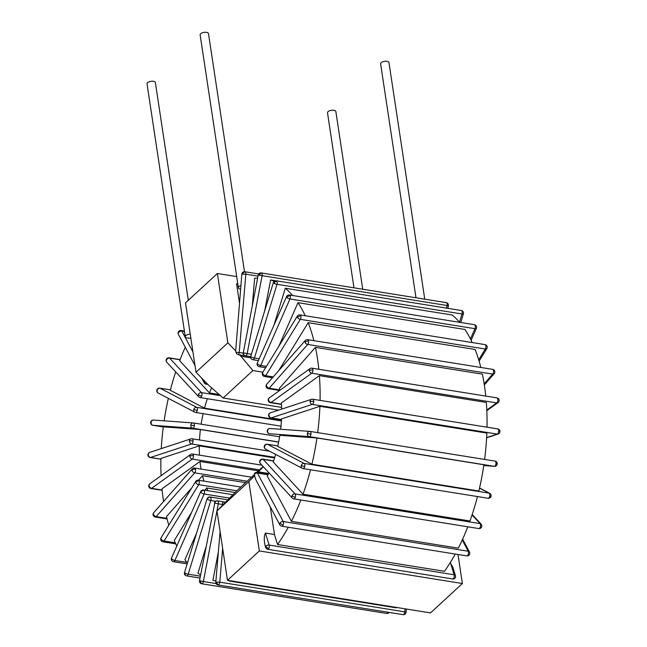 <?xml version="1.0" encoding="UTF-8"?>
<svg xmlns="http://www.w3.org/2000/svg" width="647" height="647" viewBox="0 0 647 647"><rect width="100%" height="100%" fill="white"/><g stroke="black" fill="none" stroke-linecap="round" stroke-linejoin="round"><path stroke-width="0.97" d="M281.599 407.375L223.126 397.994L209.038 385.604L196.009 372.227L185.519 302.869L217.384 273.495L236.689 276.592M222.277 505.533L222.552 503.73A2.588 1.884 -132.7 0 1 222.77 502.719A2.588 1.884 -132.7 0 1 224.444 502.023L225.536 502.201L237.117 490.475L254.433 474.51M457.995 554.487L462.387 583.521L430.514 612.903L227.477 580.31L216.988 510.952L225.536 502.201M243.248 353.133L239.212 352.486A2.645 1.326 -80.9 0 1 238.468 354.669L239.568 354.847L240.902 356.222L252.872 370.569L262.884 372.179M240.902 356.222L250.737 357.799M223.126 397.994L252.872 370.569M196.009 372.227L227.873 342.853L235.694 350.876L241.841 274.134L245.828 274.182A2.645 1.326 -80.9 0 0 244.889 271.756A2.645 1.326 -80.9 0 0 244.695 271.748L242.221 273.996M239.568 354.847L244.954 355.713M227.873 342.853L217.384 273.495M237.708 283.329A153.177 76.823 -80.9 0 0 236.576 283.912L239.422 302.764M462.387 583.521L259.342 550.937L248.852 481.57L254.578 475.723L254.425 474.348A2.645 1.909 -28 0 1 257.449 473.103A2.645 1.326 -80.9 0 0 256.802 472.553A2.645 2.645 0 0 0 255.258 472.779A2.588 1.884 -132.7 0 0 254.425 474.348M279.836 524.83A2.645 2.645 0 0 0 281.744 526.197A2.645 1.326 -80.9 0 0 283.03 525.202A2.645 1.326 -80.9 0 0 283.24 521.531A2.645 1.909 152 0 0 279.908 523.229A2.645 1.909 152 0 0 279.836 524.83L255.88 479.839L254.578 475.723M270.3 506.924L274.474 534.519L265.448 533.063C263.919 536.177 263.911 540.779 265.416 546.869A2.548 1.86 -132.7 0 0 267.907 549.319L452.9 579.008A2.548 1.86 -132.7 0 0 453.806 578.944A2.645 2.645 0 0 0 455.439 575.676A2.645 1.601 162.9 0 0 454.137 574.779A2.645 1.326 99.1 0 1 453.531 578.458A2.645 1.634 36.2 0 0 455.043 578.014M455.439 575.676L452.811 567.144L450.183 562.72M268.602 473.467L258.388 471.825L257.555 472.674M252.298 305.885L254.627 278.267A153.177 76.823 -80.9 0 1 257.635 278.081M238.468 354.669A2.588 1.884 -132.7 0 1 235.961 352.267L235.694 350.876M258.695 273.964L244.889 271.756A2.645 2.645 0 0 0 244.129 271.74L244.695 271.748M467.797 526.795A153.177 76.823 -80.9 0 1 458.335 548.146L291.393 521.353L267.324 476.143A79.233 39.734 99.1 0 0 268.909 472.779M291.393 521.353A153.177 76.823 -80.9 0 0 300.855 500.002M477.47 496.556A153.177 76.823 -80.9 0 1 469.957 520.989L303.014 494.195L273.228 461.958A79.233 39.734 99.1 0 0 275.638 454.396M303.014 494.195A153.177 76.823 -80.9 0 0 310.528 469.762M311.903 464.222L277.709 446.373A79.233 39.734 99.1 0 0 279.836 435.294L316.941 437.979A153.177 76.823 -80.9 0 1 311.903 464.222L478.845 491.016A153.177 76.823 -80.9 0 0 483.883 464.772L316.941 437.979M317.677 432.633A153.177 76.823 -80.9 0 0 319.901 406.3L281.51 418.892A79.233 39.734 99.1 0 1 280.652 429.268M320.071 400.388A153.177 76.823 -80.9 0 0 319.392 375.648L281.38 402.976A79.233 39.734 99.1 0 1 281.647 409.106M318.817 369.283A153.177 76.823 -80.9 0 0 315.429 347.358L279.464 388.224A79.233 39.734 99.1 0 1 279.86 390.303M278.663 370.707L308.19 322.675A153.177 76.823 -80.9 0 1 313.876 340.662M273.948 325.215L285.287 288.23A153.177 76.823 -80.9 0 1 292.606 295.509M278.817 346.266L297.992 302.675A153.177 76.823 -80.9 0 1 305.238 315.744M264.655 310.989L270.616 279.973A153.177 76.823 -80.9 0 1 274.223 281.34M281.421 420.493L204.509 408.152A79.233 39.734 99.1 0 1 207.355 398.73M204.509 408.152L170.315 390.295A153.177 76.823 -80.9 0 1 175.709 371.896M219.147 394.492L209.466 392.939L179.68 360.702A153.177 76.823 -80.9 0 1 185.268 347.229M209.466 392.939A79.233 39.734 99.1 0 1 211.585 387.844M201.136 424.189A79.233 39.734 99.1 0 1 203.15 413.676M168.357 398.382A153.177 76.823 -80.9 0 0 164.136 420.825M161.281 448.589A153.177 76.823 -80.9 0 1 163.295 426.85L200.4 429.535A79.233 39.734 99.1 0 0 199.494 439.968M161.079 475.691A153.177 76.823 -80.9 0 1 160.901 458.456L199.3 445.856A79.233 39.734 99.1 0 0 199.494 455.156M163.57 501.49A153.177 76.823 -80.9 0 1 161.993 488.808L199.996 461.481A79.233 39.734 99.1 0 0 201.063 469.083M204.007 481.125A79.233 39.734 99.1 0 1 202.471 475.715L198.492 480.236M191.763 487.878L166.505 516.581A153.177 76.823 -80.9 0 0 168.802 525.235M218.354 551.996L212.903 580.359A153.177 76.823 -80.9 0 0 215.904 580.99M205.94 547.168L197.974 573.161A153.177 76.823 -80.9 0 0 200.594 574.973M191.641 512.278L174.253 540.56A153.177 76.823 -80.9 0 0 176.777 546.068M205.172 490.264L206.595 487.943A79.233 39.734 99.1 0 0 207.913 490.701M196.575 533.168L184.896 559.704A153.177 76.823 -80.9 0 0 187.436 562.995M274.474 534.519L277.547 544.507A153.177 76.823 -80.9 0 0 288.287 527.248M397.209 607.557A153.177 76.823 -80.9 0 1 395.98 607.776L229.038 580.974A153.177 76.823 -80.9 0 0 230.267 580.755M229.038 580.974L229.078 580.569M469.487 552.045A2.645 1.909 152 0 0 468.226 551.228A2.645 1.326 99.1 0 1 468.016 554.9A2.645 1.262 27.5 0 0 469.504 554.503A2.645 2.645 0 0 0 469.487 552.045L462.629 539.161M484.619 459.427A153.177 76.823 -80.9 0 0 486.843 433.094L319.901 406.3M487.013 427.182A153.177 76.823 -80.9 0 0 486.334 402.442L319.392 375.648M315.429 347.358L482.371 374.152A153.177 76.823 99.1 0 1 485.76 396.077M480.818 367.456A153.177 76.823 -80.9 0 0 475.133 349.469L308.19 322.675M459.548 322.303A153.177 76.823 -80.9 0 0 452.229 315.024L285.287 288.23M472.181 342.538A153.177 76.823 -80.9 0 0 464.934 329.469L297.992 302.675M277.547 544.507L444.489 571.301A153.177 76.823 -80.9 0 0 455.229 554.042M275.622 280.774L270.616 279.973M274.571 457.939L199.3 445.856M193.073 440.939A2.645 0.574 -178.3 0 0 189.442 441.028A2.645 2.216 71.8 0 0 191.625 443.971A2.645 1.326 -80.9 0 0 193.073 440.939A2.645 1.326 -80.9 0 0 192.119 438.779L269.524 451.21M148.317 454.517L147.937 454.801A2.645 2.645 0 0 0 150.153 457.486A2.645 1.326 -80.9 0 0 150.492 457.461A2.645 2.216 -108.2 0 1 148.317 454.517A2.645 2.216 -108.2 0 1 149.748 452.374L190.881 438.884A2.645 2.216 71.8 0 0 189.442 441.028M235.096 492.521L206.595 487.943M245.609 482.638L202.471 475.715M258.396 470.854L199.996 461.481M278.631 442.095L200.4 429.535M204.153 490.402A2.645 2.03 145.2 0 0 200.926 492.254A2.645 1.051 23.8 0 0 204.145 494.009A2.645 1.326 -80.9 0 0 204.153 490.402A2.645 1.326 -80.9 0 0 203.595 490.005L232.92 494.712M171.665 558.733L171.754 560.601A2.645 2.645 0 0 0 173.509 561.701A2.645 1.326 -80.9 0 0 174.892 560.488A2.645 1.051 -156.2 0 1 171.665 558.733A2.645 1.051 -156.2 0 1 171.512 558.038L200.764 491.55A2.645 1.051 23.8 0 0 200.926 492.254M210.38 497.139A2.645 2.2 128.1 0 0 207.372 499.233A2.645 0.607 17 0 0 210.776 500.495A2.645 1.326 -80.9 0 0 210.38 497.139A2.645 1.326 -80.9 0 0 210.04 496.985L227.857 499.848M186.287 575.749A2.645 1.326 -80.9 0 0 186.619 575.903A2.645 1.326 -80.9 0 0 188.188 574.196A2.645 0.607 -163 0 1 184.783 572.935A2.645 0.607 -163 0 1 184.516 572.522L207.097 498.821A2.645 0.607 17 0 0 207.372 499.233M184.783 572.935L185.414 575.377A2.645 2.645 0 0 0 186.619 575.903L200.004 578.046M199.122 480.947A2.645 1.763 157.8 0 0 195.709 482.468A2.645 1.456 31.6 0 0 198.71 484.652A2.645 1.326 -80.9 0 0 199.122 480.947A2.645 1.326 -80.9 0 0 198.386 480.22L240.838 487.037M161.071 538.822L160.877 540.18A2.645 2.645 0 0 0 162.907 541.798A2.645 1.326 -80.9 0 0 164.063 541.005A2.645 1.456 -148.4 0 1 161.071 538.822A2.645 1.456 -148.4 0 1 161.071 537.803L195.718 481.449A2.645 1.456 31.6 0 0 195.709 482.468M217.521 500.867A2.645 2.281 106.1 0 0 214.772 503.099L218.306 503.827A2.645 1.326 -80.9 0 0 217.521 500.867A2.645 1.326 -80.9 0 0 217.441 500.851A2.645 1.326 -80.9 0 0 217.279 500.843M199.842 580.796L201.597 583.748A2.645 1.326 -80.9 0 0 201.678 583.764A2.645 1.326 -80.9 0 0 203.376 581.524L199.502 580.658L214.772 503.099M199.502 580.658A2.645 2.645 0 0 0 201.371 583.691L201.597 583.748M388.054 612.24A2.645 1.326 99.1 0 1 386.671 613.453A2.645 1.326 99.1 0 1 386.591 613.437M215.807 582.114A2.645 2.645 0 0 0 218.023 584.945A2.645 1.326 -80.9 0 0 218.217 584.953A2.645 1.326 -80.9 0 0 219.794 582.163L215.807 582.114L220.085 531.454M222.552 503.73L222.705 505.097M406.057 612.256L404.787 611.852A2.645 1.326 99.1 0 1 403.21 614.642A2.645 2.256 82.5 0 0 403.768 614.65A2.645 2.645 0 0 0 406.057 612.256L406.332 609.021M216.179 581.976L218.217 584.953M263.313 466.722L258.388 471.825M216.988 510.952L248.852 481.57M256.576 472.528L263.111 466.503M259.342 550.937L227.477 580.31M268.554 399.692A2.645 2.046 -125.7 0 1 269.273 397.913A2.645 2.645 0 0 0 268.182 400.283A2.645 1.019 -4.9 0 1 268.554 399.692A2.645 2.046 -125.7 0 0 271.02 402.483L311.733 373.214A2.645 1.326 -80.9 0 0 312.881 369.809A2.645 1.326 -80.9 0 0 311.943 368.175A2.645 2.645 0 0 0 309.986 368.644A2.645 2.046 54.3 0 0 309.266 370.424A2.645 2.046 54.3 0 0 311.733 373.214L496.726 402.903A2.645 2.046 54.3 0 0 498.053 402.62A2.645 2.645 0 0 0 496.936 397.873A2.645 1.326 99.1 0 1 497.875 399.498A2.645 1.019 -4.9 0 1 499.144 400.25M309.266 370.424L312.881 369.809M268.182 400.283A2.645 2.645 0 0 0 270.389 402.66A2.645 1.326 -80.9 0 0 271.02 402.483L281.453 404.157M268.958 414.945A2.645 2.216 -108.2 0 1 270.389 412.802A2.645 2.645 0 0 0 268.57 415.228A2.645 0.574 1.7 0 1 268.958 414.945A2.645 2.216 -108.2 0 0 271.133 417.889L312.258 404.399A2.645 1.326 -80.9 0 0 313.706 401.366A2.645 1.326 -80.9 0 0 312.76 399.215A2.645 2.645 0 0 0 311.514 399.312A2.645 2.216 71.8 0 0 310.083 401.455A2.645 2.216 71.8 0 0 312.258 404.399L497.252 434.088A2.645 2.216 71.8 0 0 498.15 434.024A2.645 2.645 0 0 0 497.745 428.904A2.645 1.326 99.1 0 1 498.7 431.064A2.645 0.574 1.7 0 1 499.969 431.589M312.412 399.239A2.645 2.216 71.8 0 0 311.514 399.312L270.389 412.802M310.083 401.455L313.706 401.366M497.406 428.937A2.645 1.326 99.1 0 1 497.745 428.904L312.76 399.215M268.57 415.228A2.645 2.645 0 0 0 270.794 417.913A2.645 1.326 -80.9 0 0 271.133 417.889L281.469 419.547M195.507 469.204A2.645 1.423 167.4 0 0 191.965 470.296A2.645 1.787 41.3 0 0 194.707 472.836A2.645 1.326 -80.9 0 0 195.507 469.204A2.645 1.326 -80.9 0 0 194.642 468.056L251.529 477.187M153.444 514.066L153.121 515.012A2.645 2.645 0 0 0 155.28 517.042A2.645 1.326 -80.9 0 0 156.186 516.605A2.645 1.787 -138.7 0 1 153.444 514.066A2.645 1.787 -138.7 0 1 153.719 512.683L192.24 468.913A2.645 1.787 41.3 0 0 191.965 470.296M310.091 431.412L494.971 461.093A2.645 1.326 99.1 0 1 495.028 461.093L310.034 431.403A2.645 2.645 0 0 0 309.808 431.379A2.645 2.281 94.1 0 0 307.357 433.652L310.94 434.105A2.645 1.326 -80.9 0 0 310.034 431.403A2.645 1.326 -80.9 0 0 309.978 431.395A2.645 2.281 94.1 0 0 309.808 431.379L270.066 428.5A2.645 2.645 0 0 0 267.26 430.773L267.615 430.773A2.645 2.281 -85.9 0 1 270.236 428.516M307.357 433.652A2.645 2.281 94.1 0 0 309.258 436.628A2.645 1.326 -80.9 0 0 310.94 434.105M495.028 461.093A2.645 1.326 99.1 0 1 495.934 463.802L497.219 464.061A2.645 2.645 0 0 0 495.028 461.093M269.346 433.708A2.645 1.326 -80.9 0 0 269.459 433.741A2.645 1.326 -80.9 0 0 269.516 433.749L309.258 436.628L494.243 466.317A2.645 2.281 94.1 0 0 494.413 466.341A2.645 2.645 0 0 0 497.219 464.061M267.26 430.773A2.645 2.645 0 0 0 269.459 433.741L269.516 433.749A2.645 2.281 -85.9 0 1 267.615 430.773M267.276 444.23A2.645 2.645 0 0 0 264.291 446.195L264.599 446.47A2.645 2.256 -62.4 0 1 267.486 444.295A2.645 1.326 -80.9 0 0 267.276 444.23L277.814 445.92M301.227 465.597A2.645 2.256 117.6 0 0 302.853 468.493A2.645 1.326 -80.9 0 0 303.063 468.565A2.645 1.326 -80.9 0 0 304.697 466.592A2.645 1.326 -80.9 0 0 304.106 463.422A2.645 2.256 117.6 0 0 301.227 465.597L304.697 466.592M277.806 445.953L267.486 444.295L304.106 463.422L489.1 493.111A2.645 1.326 99.1 0 1 489.69 496.289L491.033 496.281A2.645 2.645 0 0 0 489.69 493.305A2.645 2.256 117.6 0 0 489.1 493.111L479.524 488.113M262.714 459.119A2.645 2.645 0 0 0 259.819 460.81A2.645 0.841 20.3 0 0 260.037 461.368A2.645 2.127 -42.7 0 1 263.159 459.378A2.645 1.326 -80.9 0 0 262.714 459.119L273.608 460.866M291.934 495.893L295.258 497.406A2.645 1.326 -80.9 0 0 295.064 493.912A2.645 2.127 137.3 0 0 291.934 495.893A2.645 2.127 137.3 0 0 292.258 498.053L260.353 463.519A2.645 2.127 -42.7 0 1 260.037 461.368M273.544 461.044L263.159 459.378L295.064 493.912L480.05 523.601A2.645 1.326 99.1 0 1 480.244 527.103A2.645 0.841 20.3 0 0 481.659 526.868A2.645 2.645 0 0 0 481.125 524.159A2.645 2.127 137.3 0 0 480.05 523.601L472.051 514.939M292.258 498.053A2.645 2.645 0 0 0 293.778 498.869A2.645 1.326 -80.9 0 0 295.258 497.406M266.435 385.677A2.645 1.787 -138.7 0 1 266.71 384.294A2.645 2.645 0 0 0 266.111 386.615A2.645 1.423 -12.6 0 1 266.435 385.677A2.645 1.787 -138.7 0 0 269.176 388.208L307.697 344.439A2.645 1.326 -80.9 0 0 308.498 340.807A2.645 1.326 -80.9 0 0 307.632 339.659A2.645 2.645 0 0 0 305.23 340.524A2.645 1.787 41.3 0 0 304.955 341.907A2.645 1.787 41.3 0 0 307.697 344.439L492.691 374.136A2.645 1.787 41.3 0 0 494.187 373.707A2.645 2.645 0 0 0 492.618 369.356A2.645 1.326 99.1 0 1 493.483 370.505A2.645 1.423 -12.6 0 1 494.777 371.386M304.955 341.907L308.498 340.807M266.111 386.615A2.645 2.645 0 0 0 268.27 388.645A2.645 1.326 -80.9 0 0 269.176 388.208L279.787 389.915M262.69 373.505A2.645 1.456 -148.4 0 1 262.698 372.486A2.645 2.645 0 0 0 262.496 374.872A2.645 1.763 -22.2 0 1 262.69 373.505A2.645 1.456 -148.4 0 0 265.691 375.689L300.329 319.335A2.645 1.326 -80.9 0 0 300.742 315.631A2.645 1.326 -80.9 0 0 300.006 314.903A2.645 2.645 0 0 0 297.337 316.132A2.645 1.456 31.6 0 0 297.329 317.151A2.645 1.456 31.6 0 0 300.329 319.335L485.323 349.024A2.645 1.456 31.6 0 0 486.827 348.587A2.645 2.645 0 0 0 484.999 344.6A2.645 1.326 99.1 0 1 485.735 345.328A2.645 1.763 -22.2 0 1 487.021 346.21M297.329 317.151L300.742 315.631M262.496 374.872A2.645 2.645 0 0 0 264.526 376.481A2.645 1.326 -80.9 0 0 265.691 375.689L273.22 376.902M257.482 363.719A2.645 1.051 -156.2 0 1 257.32 363.024A2.645 2.645 0 0 0 257.563 365.595A2.645 2.03 -34.8 0 1 257.482 363.719A2.645 1.051 -156.2 0 0 260.701 365.474L289.953 298.995A2.645 1.326 -80.9 0 0 289.961 295.388A2.645 1.326 -80.9 0 0 289.403 294.992A2.645 2.645 0 0 0 286.572 296.536A2.645 1.051 23.8 0 0 286.734 297.24A2.645 1.051 23.8 0 0 289.953 298.995L474.947 328.684A2.645 1.051 23.8 0 0 476.394 328.361A2.645 2.645 0 0 0 474.397 324.689A2.645 1.326 99.1 0 1 474.955 325.077A2.645 2.03 -34.8 0 1 476.143 325.789M286.734 297.24L289.961 295.388M257.563 365.595A2.645 2.645 0 0 0 259.318 366.695A2.645 1.326 -80.9 0 0 260.701 365.474L266.443 366.396M251.028 356.748A2.645 0.607 -163 0 1 250.761 356.335A2.645 2.645 0 0 0 251.659 359.182A2.645 2.2 -51.9 0 1 251.028 356.748A2.645 0.607 -163 0 0 254.433 358.001L277.021 284.308A2.645 1.326 -80.9 0 0 276.625 280.952A2.645 1.326 -80.9 0 0 276.293 280.798A2.645 2.645 0 0 0 273.349 282.634A2.645 0.607 17 0 0 273.616 283.046A2.645 0.607 17 0 0 277.021 284.308L462.007 313.997A2.645 0.607 17 0 0 463.389 313.868A2.645 2.645 0 0 0 461.279 310.487A2.645 1.326 99.1 0 1 461.61 310.641A2.645 2.2 -51.9 0 1 462.492 311.021M273.616 283.046L276.625 280.952M258.379 360.597L252.872 359.716A2.645 2.645 0 0 1 251.659 359.182A2.645 2.2 -51.9 0 0 252.532 359.562A2.645 1.326 -80.9 0 0 252.872 359.716A2.645 1.326 -80.9 0 0 254.433 358.001L259.188 358.77M243.628 352.882L243.296 352.744A2.645 2.645 0 0 0 245.156 355.777A2.645 2.281 -73.9 0 1 243.628 352.882L247.162 353.61L262.092 275.913A2.645 1.326 -80.9 0 0 261.315 272.953A2.645 1.326 -80.9 0 0 261.234 272.937A2.645 1.326 -80.9 0 0 261.073 272.929M446.22 302.626L261.234 272.937A2.645 2.645 0 0 0 258.218 275.048L448.395 305.732A2.645 2.645 0 0 0 446.535 302.699L446.535 302.699A2.645 2.645 0 0 0 446.22 302.626A2.645 1.326 99.1 0 1 446.301 302.642A2.645 2.281 -73.9 0 1 446.535 302.699M258.557 275.185L261.315 272.953M250.68 356.683L245.464 355.85A2.645 2.645 0 0 1 245.156 355.777A2.645 2.281 -73.9 0 0 245.391 355.834A2.645 1.326 -80.9 0 0 245.464 355.85A2.645 1.326 -80.9 0 0 247.162 353.61L251.392 354.289M201.686 396.126A2.645 0.841 -159.7 0 1 198.362 394.605A2.645 2.127 137.3 0 0 198.678 396.765A2.645 2.645 0 0 0 200.198 397.582A2.645 1.326 -80.9 0 0 201.686 396.126A2.645 1.326 -80.9 0 0 201.484 392.624L169.587 358.09A2.645 1.326 -80.9 0 0 169.134 357.831L180.109 359.595M166.465 360.08L166.239 359.522A2.645 2.645 0 0 0 166.78 362.231A2.645 2.127 -42.7 0 1 166.465 360.08A2.645 2.127 -42.7 0 1 169.587 358.09L180.044 359.772M178.491 332.744L178.402 331.887A2.645 2.645 0 0 0 178.41 334.345A2.645 1.909 -28 0 1 178.491 332.744A2.645 1.909 -28 0 1 181.815 331.046A2.645 1.326 -80.9 0 0 181.16 330.504L184.403 331.021M204.088 381.641A2.645 1.909 152 0 0 204.201 382.773A2.645 2.645 0 0 0 206.11 384.14A2.645 1.326 -80.9 0 0 206.603 384.051A2.588 1.884 -132.7 0 1 204.088 381.641L203.829 380.25M206.603 384.051L207.695 384.229M190.25 334.167A4.222 1.965 -8.6 0 0 185.285 336.836A4.222 1.965 -8.6 0 0 185.956 337.702L189.159 338.219A4.222 1.965 -8.6 0 0 190.816 337.92M185.285 336.836L147.031 83.9A4.222 1.965 -8.6 0 1 149.004 81.846A4.222 1.965 -8.6 0 1 153.331 81.312A4.222 1.965 -8.6 0 1 155.385 82.638L188.309 300.297M353.966 287.818L327.511 112.869A4.222 1.965 -8.6 0 1 329.485 110.815A4.222 1.965 -8.6 0 1 333.812 110.281A4.222 1.965 -8.6 0 1 335.866 111.608L362.732 289.225M193.461 455.666A2.645 1.019 175.1 0 0 189.846 456.281A2.645 2.046 54.3 0 0 192.313 459.071A2.645 1.326 -80.9 0 0 193.461 455.666A2.645 1.326 -80.9 0 0 192.515 454.04L261.873 465.169M149.133 485.549L148.753 486.14A2.645 2.645 0 0 0 150.969 488.525A2.645 1.326 -80.9 0 0 151.6 488.339A2.645 2.046 -125.7 0 1 149.133 485.549A2.645 2.046 -125.7 0 1 149.845 483.77L190.558 454.501A2.645 2.046 54.3 0 0 189.846 456.281M190.784 425.208A2.645 2.281 94.1 0 0 192.677 428.185A2.645 1.326 -80.9 0 0 194.359 425.661A2.645 1.326 -80.9 0 0 193.453 422.96A2.645 1.326 -80.9 0 0 193.396 422.952A2.645 2.281 94.1 0 0 190.784 425.208L194.359 425.661M152.765 425.265A2.645 1.326 -80.9 0 0 152.878 425.297A2.645 1.326 -80.9 0 0 152.935 425.305A2.645 2.281 -85.9 0 1 153.654 420.073M151.042 422.329L150.678 422.329A2.645 2.645 0 0 0 152.878 425.297L163.279 426.963L152.935 425.305L192.677 428.185L278.655 441.982M193.801 409.502A2.645 2.256 117.6 0 0 195.426 412.406A2.645 1.326 -80.9 0 0 195.637 412.471A2.645 1.326 -80.9 0 0 197.278 410.505A2.645 1.326 -80.9 0 0 196.68 407.327A2.645 2.256 117.6 0 0 193.801 409.502L197.278 410.505M157.181 390.384L156.873 390.109A2.645 2.645 0 0 0 158.208 393.085A2.645 2.256 -62.4 0 1 160.06 388.208A2.645 1.326 -80.9 0 0 159.849 388.135L170.436 389.834M267.907 549.319A2.645 1.326 -80.9 0 0 268.537 548.769A2.645 1.326 -80.9 0 0 269.152 545.081A2.645 1.601 162.9 0 0 265.666 546.4L268.537 548.769M265.666 546.4A2.645 1.601 162.9 0 0 265.416 546.869M279.908 523.229L283.03 525.202M240.571 289.217A4.222 1.965 -8.6 0 1 240.449 289.201A4.222 1.965 -8.6 0 1 238.395 287.875A4.222 1.965 -8.6 0 1 240.87 285.634M238.395 287.875L200.141 34.938A4.222 1.965 -8.6 0 1 202.115 32.884A4.222 1.965 -8.6 0 1 206.45 32.35A4.222 1.965 -8.6 0 1 208.504 33.676L244.501 271.716M415.989 297.774L380.622 63.907A4.222 1.965 -8.6 0 1 382.595 61.853A4.222 1.965 -8.6 0 1 386.922 61.319A4.222 1.965 -8.6 0 1 388.976 62.646L424.756 299.181M235.961 352.267L239.212 352.486L245.828 274.182L258.007 276.14M462.249 540.002L468.226 551.228L283.24 521.531L257.449 473.103L267.971 474.793M160.893 459.127L150.492 457.461L191.625 443.971L274.765 457.316M191.779 438.812A2.645 2.216 71.8 0 0 190.881 438.884A2.645 2.645 0 0 1 192.119 438.779M186.983 562.429L174.892 560.488L204.145 494.009L229.588 498.093M200.368 576.145L188.188 574.196L210.776 500.495L215.556 501.263M175.24 542.801L164.063 541.005L198.71 484.652L236.826 490.766M216.098 583.57L203.376 581.524L218.306 503.827L222.366 504.482M405.038 608.811L404.787 611.852L219.794 582.163L222.649 548.381M403.21 614.642A2.645 1.326 99.1 0 1 403.008 614.642A2.645 2.645 0 0 0 403.768 614.65M497.875 399.498A2.645 1.326 99.1 0 1 496.726 402.903L486.795 410.044M498.7 431.064A2.645 1.326 99.1 0 1 497.252 434.088L486.633 437.574M166.926 518.328L156.186 516.605L194.707 472.836L247.122 481.247M495.934 463.802A2.645 1.326 99.1 0 1 494.243 466.317L483.77 465.557L494.413 466.341M489.69 496.289A2.645 1.326 99.1 0 1 488.048 498.255L303.063 468.565A2.645 2.645 0 0 1 302.254 468.299L265.634 449.172A2.645 2.256 -62.4 0 1 264.599 446.47M491.033 496.281A2.645 2.645 0 0 1 488.048 498.255A2.645 1.326 99.1 0 1 487.838 498.182M480.244 527.103A2.645 1.326 99.1 0 1 478.764 528.559A2.645 2.645 0 0 0 481.659 526.868M493.483 370.505A2.645 1.326 99.1 0 1 492.691 374.136L484.158 383.825M485.735 345.328A2.645 1.326 99.1 0 1 485.323 349.024L478.699 359.797M474.955 325.077A2.645 1.326 99.1 0 1 474.947 328.684L470.434 338.931M461.61 310.641A2.645 1.326 99.1 0 1 462.007 313.997L459.483 322.23M446.301 302.642A2.645 1.326 99.1 0 1 447.085 305.602L446.6 308.134M198.362 394.605A2.645 2.127 137.3 0 1 201.484 392.624L220.49 395.673M192.943 351.944L181.815 331.046L184.476 331.474M162.114 490.03L151.6 488.339L192.313 459.071L259.479 469.851M193.51 422.968L279.601 436.79L193.453 422.96A2.645 2.645 0 0 0 193.227 422.936L153.485 420.057A2.645 2.645 0 0 0 150.678 422.329M281.396 420.922L196.68 407.327L160.06 388.208L170.428 389.866M450.441 562.761L454.137 574.779L269.152 545.081L265.448 533.063M453.531 578.458A2.645 1.326 99.1 0 1 452.9 579.008M468.016 554.9A2.645 1.326 99.1 0 1 466.738 555.894A2.645 2.645 0 0 0 469.504 554.503M244.129 271.74A2.645 2.645 0 0 0 241.841 274.134M256.802 472.553L268.173 474.38M150.153 457.486L160.885 459.208M149.748 452.374A2.645 2.645 0 0 0 147.937 454.801M173.509 561.701L187.161 563.893M171.512 558.038A2.645 2.645 0 0 0 171.754 560.601M203.595 490.005A2.645 2.645 0 0 0 200.764 491.55M184.516 572.522A2.645 2.645 0 0 0 185.414 575.377M210.04 496.985A2.645 2.645 0 0 0 207.097 498.821M162.907 541.798L175.717 543.852M161.071 537.803A2.645 2.645 0 0 0 160.877 540.18M198.386 480.22A2.645 2.645 0 0 0 195.718 481.449M201.371 583.691A2.645 2.645 0 0 0 201.678 583.764L386.671 613.453A2.645 2.645 0 0 0 389.211 612.426M214.432 502.962A2.645 2.645 0 0 1 217.441 500.851L225.585 502.153M222.77 502.719A2.645 2.645 0 0 0 222.422 503.819M218.023 584.945L403.008 614.642M309.986 368.644L269.273 397.913M311.943 368.175L496.936 397.873M270.389 402.66L281.469 404.44M486.819 410.699L498.053 402.62M486.617 437.801L498.15 434.024M270.794 417.913L281.469 419.628M155.28 517.042L167.08 518.934M153.719 512.683A2.645 2.645 0 0 0 153.121 515.012M194.642 468.056A2.645 2.645 0 0 0 192.24 468.913M479.54 488.008L489.69 493.305M264.291 446.195A2.645 2.645 0 0 0 265.634 449.172M293.778 498.869L478.764 528.559M472.197 514.494L481.125 524.159M259.819 460.81A2.645 2.645 0 0 0 260.353 463.519M305.23 340.524L266.71 384.294M307.632 339.659L492.618 369.356M484.328 384.9L494.187 373.707M268.27 388.645L279.625 390.464M297.337 316.132L262.698 372.486M300.006 314.903L484.999 344.6M264.526 376.481L272.468 377.751M479.103 361.155L486.827 348.587M286.572 296.536L257.32 363.024M289.403 294.992L474.397 324.689M471.129 340.322L476.394 328.361M259.318 366.695L265.634 367.706M273.349 282.634L250.761 356.335M276.293 280.798L461.279 310.487M460.745 322.497L463.389 313.868M258.218 275.048L243.296 352.744M447.894 308.344L448.395 305.732M166.78 362.231L198.678 396.765M169.134 357.831A2.645 2.645 0 0 0 166.239 359.522M200.198 397.582L278.485 410.141M178.41 334.345L194.99 365.474M201.686 378.058L204.201 382.773M206.11 384.14L207.897 384.431M181.16 330.504A2.645 2.645 0 0 0 178.402 331.887M150.969 488.525L162.138 490.313M149.845 483.77A2.645 2.645 0 0 0 148.753 486.14M192.515 454.04A2.645 2.645 0 0 0 190.558 454.501M158.208 393.085L194.836 412.204A2.645 2.645 0 0 0 195.637 412.471L280.984 426.171M159.849 388.135A2.645 2.645 0 0 0 156.873 390.109M281.744 526.197L466.738 555.894"/></g></svg>
